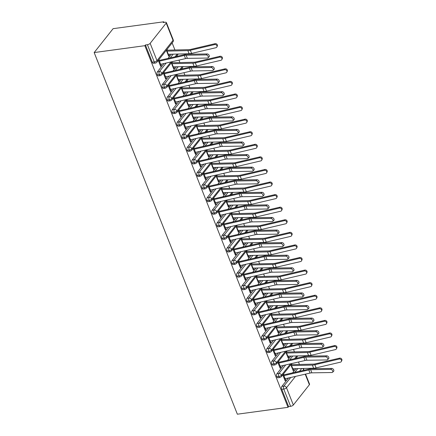 <?xml version="1.0" encoding="UTF-8"?>
<svg xmlns="http://www.w3.org/2000/svg" width="436" height="436" viewBox="0 0 436 436"><rect width="100%" height="100%" fill="white"/><g stroke="black" fill="none" stroke-linecap="round" stroke-linejoin="round"><path stroke-width="0.65" d="M164.018 22.41L163.773 21.8L113.098 28.672L94.171 52.56L237.353 414.2L288.033 407.328L144.85 45.687L94.171 52.56M299.439 364.463L298.469 362.005M296.938 358.141L296.638 357.389M294.464 351.885L293.488 349.427M291.962 345.563L291.662 344.811M289.482 339.306L288.512 336.848M286.981 332.984L286.681 332.227M284.501 326.728L283.531 324.27M281.999 320.406L281.7 319.648M279.52 314.149L278.55 311.691M277.018 307.827L276.718 307.069M274.538 301.565L273.568 299.112M272.037 295.248L271.737 294.491M269.562 288.986L268.587 286.534M267.061 282.67L266.761 281.912M264.581 276.408L263.611 273.955M262.08 270.091L261.78 269.334M259.6 263.829L258.63 261.377M257.098 257.513L256.799 256.755M254.619 251.25L253.648 248.798M252.117 244.934L251.817 244.176M249.637 238.672L248.667 236.219M247.136 232.355L246.836 231.598M244.661 226.093L243.686 223.641M242.16 219.777L241.86 219.019M239.68 213.515L238.705 211.062M237.179 207.198L236.879 206.441M234.699 200.936L233.729 198.484M232.197 194.62L231.898 193.862M229.718 188.357L228.747 185.905M227.216 182.041L226.916 181.283M224.736 175.779L223.766 173.326M222.235 169.462L221.935 168.705M219.755 163.2L218.785 160.748M217.253 156.884L216.959 156.126M214.779 150.622L213.804 148.169M212.278 144.305L211.978 143.548M209.798 138.043L208.828 135.591M207.296 131.727L206.996 130.969M204.816 125.464L203.846 123.012M202.315 119.148L202.015 118.39M199.835 112.886L198.865 110.433M197.334 106.569L197.034 105.812M194.854 100.307L193.884 97.855M192.352 93.991L192.053 93.233M189.878 87.729L188.902 85.276M187.376 81.412L187.077 80.655M184.897 75.15L183.927 72.698M182.395 68.834L182.095 68.076M179.915 62.571L178.945 60.119M177.414 56.255L177.114 55.497M174.934 49.993L172.133 42.919M166.209 23.086L150.153 43.349L156.987 60.615L173.043 40.346L166.209 23.086A2.191 0.828 -21.6 0 0 166.372 22.53A2.191 0.828 -21.6 0 0 165.195 22.252L163.2 22.525L163.773 21.8M152.257 62.228L154.257 61.956A2.191 1.112 82.3 0 0 155.407 63.04L153.412 63.313A2.191 1.112 -97.7 0 1 152.257 62.228L145.422 44.963L144.85 45.687M155.407 63.04A2.191 2.191 0 0 0 156.835 62.234A2.191 1.7 38.4 0 0 156.987 60.615A2.191 0.828 -21.6 0 1 154.257 61.956L147.417 44.69L145.422 44.963M147.417 44.69A2.191 0.828 -21.6 0 0 150.153 43.349M295.461 376.41L286.501 387.724L293.335 404.99L309.391 384.721L305.216 374.181M305.571 374.104L309.555 384.171A2.191 0.828 158.4 0 1 309.391 384.721M293.335 404.99A2.191 0.828 158.4 0 1 290.599 406.33L288.605 406.603L288.033 407.328M160.339 65.591L161.402 65.449L160.655 66.386L158.284 60.397M166.312 50.265L168.683 56.255L169.43 55.312L168.367 55.459M169.43 55.312L169.01 54.255M166.35 50.363L167.413 50.216L167.059 49.323M161.402 65.449L160.922 64.234M206.152 54.909L186.128 55.225A5.406 2.044 158.4 0 0 184.303 55.465L159.391 61.154A4.382 1.657 -21.6 0 1 158.639 61.291L159.887 64.435A4.382 1.657 -21.6 0 0 160.633 64.299L185.545 58.609A5.406 2.044 158.4 0 1 187.371 58.37L207.4 58.053A1.826 1.194 -132.3 0 0 208.005 57.83A1.826 1.194 -132.3 0 0 207.95 56.053A1.826 1.194 -132.3 0 0 206.152 54.909L207.214 53.944L187.186 54.26A7.303 2.758 -21.6 0 0 184.722 54.582L159.81 60.277A2.485 0.937 158.4 0 1 159.385 60.353L159.031 59.459M295.908 368.665L292.589 372.856M288.512 378.001L281.885 386.367L283.88 386.094L290.687 377.5M288.605 406.603L281.77 389.337A2.191 1.112 -97.7 0 1 281.885 386.367M290.485 363.831L281.52 375.145A2.191 0.828 158.4 0 1 278.784 376.486A2.191 1.112 82.3 0 0 279.917 377.511L277.917 377.783A2.191 1.112 -97.7 0 1 276.789 376.759A2.191 1.112 -97.7 0 1 276.904 373.783L278.898 373.516L285.705 364.921M290.926 356.087L287.607 360.272M283.531 365.423L276.904 373.783M282.79 374.867L285.16 380.857L285.907 379.914L285.427 378.704M330.662 369.374L310.634 369.695A5.406 2.044 158.4 0 0 308.808 369.935L283.896 375.625A4.382 1.657 -21.6 0 1 283.144 375.761L284.392 378.906A4.382 1.657 -21.6 0 0 285.139 378.77L310.05 373.08A5.406 2.044 158.4 0 1 311.876 372.84L331.905 372.518A1.826 1.194 -132.3 0 0 332.51 372.3A1.826 1.194 -132.3 0 0 332.455 370.518A1.826 1.194 -132.3 0 0 330.662 369.374L331.725 368.409L311.696 368.725A7.303 2.758 -21.6 0 0 309.228 369.052L284.316 374.742A2.485 0.937 158.4 0 1 283.891 374.818L283.536 373.925M290.817 364.736L293.194 370.72L293.935 369.783L293.515 368.725M290.861 364.828L291.918 364.687L291.564 363.793M285.504 351.252L276.538 362.567A2.191 0.828 158.4 0 1 273.808 363.907A2.191 1.112 82.3 0 0 274.936 364.932L272.936 365.205A2.191 1.112 -97.7 0 1 271.808 364.18A2.191 1.112 -97.7 0 1 271.922 361.204L273.917 360.937L280.724 352.343M285.945 343.508L282.626 347.694M278.55 352.844L271.922 361.204M277.814 362.289L280.185 368.278L280.926 367.335L280.446 366.126M325.681 356.795L305.652 357.117A5.406 2.044 158.4 0 0 303.827 357.357L278.915 363.046A4.382 1.657 -21.6 0 1 278.168 363.183L279.411 366.327A4.382 1.657 -21.6 0 0 280.157 366.191L305.075 360.501A5.406 2.044 158.4 0 1 306.9 360.261L326.924 359.94A1.826 1.194 -132.3 0 0 327.534 359.722A1.826 1.194 -132.3 0 0 327.474 357.94A1.826 1.194 -132.3 0 0 325.681 356.795L326.744 355.831L306.715 356.147A7.303 2.758 -21.6 0 0 304.246 356.474L279.334 362.163A2.485 0.937 158.4 0 1 278.909 362.24L278.555 361.346M285.842 352.157L288.212 358.141L288.959 357.204L288.539 356.147M285.88 352.25L286.937 352.108L286.583 351.214M280.522 338.674L271.557 349.988A2.191 0.828 158.4 0 1 268.827 351.329A2.191 1.112 82.3 0 0 269.955 352.353L267.96 352.626A2.191 1.112 -97.7 0 1 266.827 351.601A2.191 1.112 -97.7 0 1 266.941 348.626L268.941 348.359L275.743 339.764M280.964 330.929L277.645 335.115M273.568 340.265L266.941 348.626M272.832 349.71L275.203 355.7L275.95 354.757L275.47 353.547M320.7 344.217L300.671 344.533A5.406 2.044 158.4 0 0 298.845 344.778L273.933 350.468A4.382 1.657 -21.6 0 1 273.187 350.604L274.429 353.749A4.382 1.657 -21.6 0 0 275.181 353.612L300.093 347.923A5.406 2.044 158.4 0 1 301.919 347.677L321.942 347.361A1.826 1.194 -132.3 0 0 322.553 347.143A1.826 1.194 -132.3 0 0 322.493 345.361A1.826 1.194 -132.3 0 0 320.7 344.217L321.763 343.252L301.734 343.568A7.303 2.758 -21.6 0 0 299.27 343.895L274.353 349.585A2.485 0.937 158.4 0 1 273.933 349.661L273.579 348.767M280.86 339.579L283.231 345.563L283.978 344.625L283.558 343.563M280.898 339.671L281.961 339.53L281.607 338.636M275.541 326.095L266.576 337.41A2.191 0.828 158.4 0 1 263.845 338.75A2.191 1.112 82.3 0 0 264.974 339.775L262.979 340.047A2.191 1.112 -97.7 0 1 261.851 339.023A2.191 1.112 -97.7 0 1 261.96 336.047L263.96 335.78L270.767 327.185M275.983 318.351L272.663 322.536M268.587 327.687L261.96 336.047M267.851 337.132L270.222 343.121L270.969 342.178L270.489 340.968M315.719 331.638L295.69 331.954A5.406 2.044 158.4 0 0 293.869 332.199L268.952 337.889A4.382 1.657 -21.6 0 1 268.205 338.025L269.448 341.17A4.382 1.657 -21.6 0 0 270.2 341.034L295.112 335.344A5.406 2.044 158.4 0 1 296.938 335.099L316.967 334.783A1.826 1.194 -132.3 0 0 317.572 334.565A1.826 1.194 -132.3 0 0 317.517 332.782A1.826 1.194 -132.3 0 0 315.719 331.638L316.781 330.673L296.752 330.989A7.303 2.758 -21.6 0 0 294.289 331.316L269.377 337.006A2.485 0.937 158.4 0 1 268.952 337.083L268.598 336.189M275.879 327L278.25 332.984L278.996 332.047L278.577 330.984M275.917 327.093L276.98 326.951L276.626 326.057M270.56 313.517L261.6 324.831A2.191 0.828 158.4 0 1 258.864 326.172A2.191 1.112 82.3 0 0 259.992 327.196L257.998 327.469A2.191 1.112 -97.7 0 1 256.869 326.444A2.191 1.112 -97.7 0 1 256.978 323.468L258.979 323.201L265.786 314.607M271.007 305.772L267.682 309.958M263.606 315.108L256.978 323.468M262.87 324.553L265.241 330.543L265.987 329.6L265.508 328.39M310.737 319.059L290.714 319.375A5.406 2.044 158.4 0 0 288.888 319.621L263.976 325.31A4.382 1.657 -21.6 0 1 263.224 325.447L264.472 328.591A4.382 1.657 -21.6 0 0 265.219 328.455L290.131 322.765A5.406 2.044 158.4 0 1 291.957 322.52L311.985 322.204A1.826 1.194 -132.3 0 0 312.59 321.986A1.826 1.194 -132.3 0 0 312.536 320.204A1.826 1.194 -132.3 0 0 310.737 319.059L311.8 318.095L291.777 318.411A7.303 2.758 -21.6 0 0 289.308 318.738L264.396 324.428A2.485 0.937 158.4 0 1 263.971 324.504L263.617 323.61M270.898 314.416L273.268 320.406L274.015 319.468L273.595 318.405M270.936 314.514L271.999 314.372L271.644 313.479M265.584 300.938L256.619 312.252A2.191 0.828 158.4 0 1 253.883 313.593A2.191 1.112 82.3 0 0 255.016 314.618L253.016 314.89A2.191 1.112 -97.7 0 1 251.888 313.865A2.191 1.112 -97.7 0 1 252.003 310.89L253.997 310.623L260.804 302.028M266.025 293.194L262.706 297.379M258.63 302.524L252.003 310.89M257.889 311.974L260.259 317.964L261.006 317.021L260.526 315.811M305.761 306.481L285.733 306.797A5.406 2.044 158.4 0 0 283.907 307.042L258.995 312.732A4.382 1.657 -21.6 0 1 258.243 312.868L259.491 316.013A4.382 1.657 -21.6 0 0 260.238 315.877L285.149 310.187A5.406 2.044 158.4 0 1 286.975 309.942L307.004 309.625A1.826 1.194 -132.3 0 0 307.609 309.407A1.826 1.194 -132.3 0 0 307.554 307.625A1.826 1.194 -132.3 0 0 305.761 306.481L306.819 305.516L286.795 305.832A7.303 2.758 -21.6 0 0 284.327 306.159L259.415 311.849A2.485 0.937 158.4 0 1 258.989 311.925L258.635 311.032M265.916 301.837L268.287 307.827L269.034 306.89L268.614 305.827M265.955 301.935L267.017 301.794L266.663 300.9M260.603 288.36L251.637 299.674A2.191 0.828 158.4 0 1 248.907 301.014A2.191 1.112 82.3 0 0 250.035 302.039L248.035 302.312A2.191 1.112 -97.7 0 1 246.907 301.287A2.191 1.112 -97.7 0 1 247.021 298.311L249.016 298.044L255.823 289.45M261.044 280.615L257.725 284.801M253.648 289.945L247.021 298.311M252.913 299.396L255.283 305.385L256.025 304.442L255.545 303.233M300.78 293.902L280.751 294.218A5.406 2.044 158.4 0 0 278.926 294.464L254.014 300.153A4.382 1.657 -21.6 0 1 253.262 300.29L254.51 303.434A4.382 1.657 -21.6 0 0 255.256 303.298L280.174 297.608A5.406 2.044 158.4 0 1 281.994 297.363L302.023 297.047A1.826 1.194 -132.3 0 0 302.628 296.829A1.826 1.194 -132.3 0 0 302.573 295.047A1.826 1.194 -132.3 0 0 300.78 293.902L301.843 292.938L281.814 293.254A7.303 2.758 -21.6 0 0 279.345 293.581L254.433 299.27A2.485 0.937 158.4 0 1 254.008 299.347L253.654 298.453M260.941 289.259L263.311 295.248L264.053 294.311L263.638 293.248M260.979 289.357L262.036 289.215L261.682 288.321M255.621 275.781L246.656 287.095A2.191 0.828 158.4 0 1 243.926 288.436A2.191 1.112 82.3 0 0 245.054 289.46L243.059 289.733A2.191 1.112 -97.7 0 1 241.925 288.708A2.191 1.112 -97.7 0 1 242.04 285.733L244.035 285.466L250.842 276.871M256.063 268.036L252.744 272.222M248.667 277.367L242.04 285.733M247.931 286.817L250.302 292.807L251.049 291.864L250.564 290.654M295.799 281.324L275.77 281.64A5.406 2.044 158.4 0 0 273.944 281.885L249.032 287.575A4.382 1.657 -21.6 0 1 248.286 287.711L249.528 290.856A4.382 1.657 -21.6 0 0 250.28 290.719L275.192 285.03A5.406 2.044 158.4 0 1 277.018 284.784L297.041 284.468A1.826 1.194 -132.3 0 0 297.652 284.25A1.826 1.194 -132.3 0 0 297.592 282.468A1.826 1.194 -132.3 0 0 295.799 281.324L296.862 280.359L276.833 280.675A7.303 2.758 -21.6 0 0 274.364 281.002L249.452 286.692A2.485 0.937 158.4 0 1 249.027 286.768L248.673 285.874M255.959 276.68L258.33 282.67L259.077 281.732L258.657 280.67M255.997 276.778L257.06 276.637L256.706 275.743M250.64 263.202L241.675 274.517A2.191 0.828 158.4 0 1 238.944 275.857A2.191 1.112 82.3 0 0 240.073 276.882L238.078 277.154A2.191 1.112 -97.7 0 1 236.944 276.13A2.191 1.112 -97.7 0 1 237.059 273.154L239.059 272.887L245.866 264.292M251.082 255.458L247.762 259.643M243.686 264.788L237.059 273.154M242.95 274.239L245.321 280.228L246.068 279.285L245.588 278.075M290.817 268.745L270.789 269.061A5.406 2.044 158.4 0 0 268.963 269.306L244.051 274.996A4.382 1.657 -21.6 0 1 243.304 275.132L244.547 278.277A4.382 1.657 -21.6 0 0 245.299 278.141L270.211 272.451A5.406 2.044 158.4 0 1 272.037 272.206L292.065 271.89A1.826 1.194 -132.3 0 0 292.67 271.672A1.826 1.194 -132.3 0 0 292.611 269.889A1.826 1.194 -132.3 0 0 290.817 268.745L291.88 267.78L271.851 268.096A7.303 2.758 -21.6 0 0 269.388 268.423L244.476 274.113A2.485 0.937 158.4 0 1 244.051 274.19L243.697 273.296M250.978 264.102L253.349 270.091L254.095 269.154L253.676 268.091M251.016 264.2L252.079 264.058L251.725 263.164M245.659 250.624L236.694 261.938A2.191 0.828 158.4 0 1 233.963 263.279A2.191 1.112 82.3 0 0 235.091 264.303L233.097 264.576A2.191 1.112 -97.7 0 1 231.968 263.551A2.191 1.112 -97.7 0 1 232.077 260.575L234.078 260.308L240.885 251.714M246.1 242.874L242.781 247.065M238.705 252.21L232.077 260.575M237.969 261.66L240.34 267.65L241.086 266.707L240.607 265.497M285.836 256.166L265.813 256.482A5.406 2.044 158.4 0 0 263.987 256.728L239.075 262.418A4.382 1.657 -21.6 0 1 238.323 262.554L239.566 265.698A4.382 1.657 -21.6 0 0 240.318 265.562L265.23 259.872A5.406 2.044 158.4 0 1 267.055 259.627L287.084 259.311A1.826 1.194 -132.3 0 0 287.689 259.093A1.826 1.194 -132.3 0 0 287.635 257.311A1.826 1.194 -132.3 0 0 285.836 256.166L286.899 255.202L266.87 255.518A7.303 2.758 -21.6 0 0 264.407 255.845L239.495 261.535A2.485 0.937 158.4 0 1 239.07 261.611L238.715 260.717M245.997 251.523L248.367 257.513L249.114 256.575L248.694 255.512M246.035 251.621L247.098 251.479L246.743 250.586M240.683 238.045L231.718 249.359A2.191 0.828 158.4 0 1 228.982 250.7A2.191 1.112 82.3 0 0 230.115 251.725L228.115 251.997A2.191 1.112 -97.7 0 1 226.987 250.973A2.191 1.112 -97.7 0 1 227.102 247.997L229.096 247.73L235.903 239.135M241.124 230.295L237.805 234.486M233.729 239.631L227.102 247.997M232.988 249.081L235.358 255.071L236.105 254.128L235.625 252.918M280.86 243.588L260.832 243.904A5.406 2.044 158.4 0 0 259.006 244.149L234.094 249.839A4.382 1.657 -21.6 0 1 233.342 249.975L234.59 253.12A4.382 1.657 -21.6 0 0 235.336 252.984L260.248 247.294A5.406 2.044 158.4 0 1 262.074 247.049L282.103 246.732A1.826 1.194 -132.3 0 0 282.708 246.514A1.826 1.194 -132.3 0 0 282.653 244.732A1.826 1.194 -132.3 0 0 280.86 243.588L281.918 242.623L261.894 242.939A7.303 2.758 -21.6 0 0 259.425 243.266L234.514 248.956A2.485 0.937 158.4 0 1 234.088 249.032L233.734 248.139M241.015 238.944L243.386 244.934L244.133 243.996L243.713 242.934M241.054 239.042L242.116 238.901L241.762 238.007M235.702 225.466L226.736 236.781A2.191 0.828 158.4 0 1 224 238.121A2.191 1.112 82.3 0 0 225.134 239.146L223.134 239.413A2.191 1.112 -97.7 0 1 222.006 238.394A2.191 1.112 -97.7 0 1 222.12 235.418L224.115 235.151L230.922 226.556M236.143 217.717L232.824 221.908M228.747 227.052L222.12 235.418M228.006 236.503L230.382 242.492L231.124 241.549L230.644 240.334M275.879 231.009L255.85 231.325A5.406 2.044 158.4 0 0 254.025 231.571L229.113 237.26A4.382 1.657 -21.6 0 1 228.36 237.397L229.609 240.541A4.382 1.657 -21.6 0 0 230.355 240.405L255.267 234.715A5.406 2.044 158.4 0 1 257.093 234.47L277.122 234.154A1.826 1.194 -132.3 0 0 277.727 233.936A1.826 1.194 -132.3 0 0 277.672 232.154A1.826 1.194 -132.3 0 0 275.879 231.009L276.942 230.045L256.913 230.361A7.303 2.758 -21.6 0 0 254.444 230.688L229.532 236.377A2.485 0.937 158.4 0 1 229.107 236.454L228.753 235.56M236.04 226.366L238.41 232.355L239.151 231.418L238.737 230.355M236.078 226.464L237.135 226.322L236.781 225.428M230.72 212.888L221.755 224.202A2.191 0.828 158.4 0 1 219.025 225.543A2.191 1.112 82.3 0 0 220.153 226.567L218.153 226.834A2.191 1.112 -97.7 0 1 217.024 225.815A2.191 1.112 -97.7 0 1 217.139 222.84L219.134 222.567L225.941 213.978M231.162 205.138L227.843 209.329M223.766 214.474L217.139 222.84M223.03 223.924L225.401 229.914L226.142 228.971L225.663 227.756M270.898 218.431L250.869 218.747A5.406 2.044 158.4 0 0 249.043 218.992L224.131 224.682A4.382 1.657 -21.6 0 1 223.385 224.818L224.627 227.963A4.382 1.657 -21.6 0 0 225.379 227.826L250.291 222.137A5.406 2.044 158.4 0 1 252.117 221.891L272.14 221.575A1.826 1.194 -132.3 0 0 272.751 221.357A1.826 1.194 -132.3 0 0 272.691 219.575A1.826 1.194 -132.3 0 0 270.898 218.431L271.96 217.466L251.932 217.782A7.303 2.758 -21.6 0 0 249.463 218.109L224.551 223.799A2.485 0.937 158.4 0 1 224.126 223.875L223.772 222.981M231.058 213.787L233.429 219.777L234.176 218.834L233.756 217.777M231.096 213.885L232.159 213.744L231.805 212.85M225.739 200.309L216.774 211.624A2.191 0.828 158.4 0 1 214.043 212.964A2.191 1.112 82.3 0 0 215.171 213.989L213.177 214.256A2.191 1.112 -97.7 0 1 212.043 213.237A2.191 1.112 -97.7 0 1 212.158 210.261L214.158 209.989L220.965 201.399M226.18 192.559L222.861 196.75M218.785 201.895L212.158 210.261M218.049 211.346L220.42 217.335L221.166 216.392L220.687 215.177M265.916 205.852L245.888 206.168A5.406 2.044 158.4 0 0 244.062 206.408L219.15 212.103A4.382 1.657 -21.6 0 1 218.403 212.239L219.646 215.384A4.382 1.657 -21.6 0 0 220.398 215.248L245.31 209.553A5.406 2.044 158.4 0 1 247.136 209.313L267.164 208.997A1.826 1.194 -132.3 0 0 267.769 208.779A1.826 1.194 -132.3 0 0 267.709 206.996A1.826 1.194 -132.3 0 0 265.916 205.852L266.979 204.887L246.95 205.203A7.303 2.758 -21.6 0 0 244.487 205.53L219.575 211.22A2.485 0.937 158.4 0 1 219.15 211.297L218.796 210.403M226.077 201.209L228.448 207.198L229.194 206.255L228.775 205.198M226.115 201.307L227.178 201.165L226.824 200.271M220.758 187.731L211.792 199.045A2.191 0.828 158.4 0 1 209.062 200.386A2.191 1.112 82.3 0 0 210.19 201.41L208.195 201.677A2.191 1.112 -97.7 0 1 207.067 200.658A2.191 1.112 -97.7 0 1 207.176 197.682L209.176 197.41L215.984 188.821M221.199 179.981L217.88 184.172M213.804 189.317L207.176 197.682M213.068 198.767L215.439 204.751L216.185 203.814L215.706 202.598M260.935 193.273L240.912 193.589A5.406 2.044 158.4 0 0 239.086 193.829L214.169 199.519A4.382 1.657 -21.6 0 1 213.422 199.661L214.665 202.805A4.382 1.657 -21.6 0 0 215.417 202.669L240.329 196.974A5.406 2.044 158.4 0 1 242.154 196.734L262.183 196.418A1.826 1.194 -132.3 0 0 262.788 196.195A1.826 1.194 -132.3 0 0 262.734 194.418A1.826 1.194 -132.3 0 0 260.935 193.273L261.998 192.309L241.969 192.625A7.303 2.758 -21.6 0 0 239.506 192.952L214.594 198.642A2.485 0.937 158.4 0 1 214.169 198.718L213.814 197.824M221.096 188.63L223.466 194.62L224.213 193.677L223.793 192.619M221.134 188.728L222.197 188.586L221.842 187.693M215.776 175.152L206.817 186.466A2.191 0.828 158.4 0 1 204.081 187.807A2.191 1.112 82.3 0 0 205.209 188.832L203.214 189.099A2.191 1.112 -97.7 0 1 202.086 188.08A2.191 1.112 -97.7 0 1 202.2 185.104L204.195 184.831L211.002 176.242M216.223 167.402L212.904 171.593M208.828 176.738L202.2 185.104M208.086 186.188L210.457 192.172L211.204 191.235L210.724 190.02M255.954 180.695L235.93 181.011A5.406 2.044 158.4 0 0 234.105 181.251L209.193 186.94A4.382 1.657 -21.6 0 1 208.441 187.082L209.689 190.227A4.382 1.657 -21.6 0 0 210.435 190.085L235.347 184.395A5.406 2.044 158.4 0 1 237.173 184.155L257.202 183.839A1.826 1.194 -132.3 0 0 257.807 183.616A1.826 1.194 -132.3 0 0 257.752 181.839A1.826 1.194 -132.3 0 0 255.954 180.695L257.017 179.73L236.993 180.046A7.303 2.758 -21.6 0 0 234.524 180.373L209.612 186.063A2.485 0.937 158.4 0 1 209.187 186.139L208.833 185.245M216.114 176.051L218.485 182.041L219.232 181.098L218.812 180.041M216.152 176.149L217.215 176.008L216.861 175.114M210.801 162.574L201.835 173.888A2.191 0.828 158.4 0 1 199.099 175.228A2.191 1.112 82.3 0 0 200.233 176.253L198.233 176.52A2.191 1.112 -97.7 0 1 197.105 175.501A2.191 1.112 -97.7 0 1 197.219 172.525L199.214 172.253L206.021 163.664M211.242 154.824L207.923 159.015M203.846 164.159L197.219 172.525M203.105 173.61L205.476 179.594L206.223 178.656L205.743 177.441M250.978 168.116L230.949 168.432A5.406 2.044 158.4 0 0 229.123 168.672L204.212 174.362A4.382 1.657 -21.6 0 1 203.459 174.504L204.707 177.648A4.382 1.657 -21.6 0 0 205.454 177.507L230.366 171.817A5.406 2.044 158.4 0 1 232.192 171.577L252.221 171.261A1.826 1.194 -132.3 0 0 252.826 171.037A1.826 1.194 -132.3 0 0 252.771 169.261A1.826 1.194 -132.3 0 0 250.978 168.116L252.041 167.151L232.012 167.468A7.303 2.758 -21.6 0 0 229.543 167.795L204.631 173.484A2.485 0.937 158.4 0 1 204.206 173.561L203.852 172.667M211.138 163.473L213.509 169.462L214.25 168.519L213.831 167.462M211.177 163.571L212.234 163.429L211.88 162.535M205.819 149.995L196.854 161.309A2.191 0.828 158.4 0 1 194.124 162.65A2.191 1.112 82.3 0 0 195.252 163.674L193.252 163.941A2.191 1.112 -97.7 0 1 192.123 162.922A2.191 1.112 -97.7 0 1 192.238 159.947L194.233 159.674L201.04 151.085M206.261 142.245L202.942 146.436M198.865 151.581L192.238 159.947M198.129 161.031L200.5 167.015L201.241 166.078L200.762 164.863M245.997 155.538L225.968 155.854A5.406 2.044 158.4 0 0 224.142 156.093L199.23 161.783A4.382 1.657 -21.6 0 1 198.484 161.925L199.726 165.07A4.382 1.657 -21.6 0 0 200.478 164.928L225.39 159.238A5.406 2.044 158.4 0 1 227.216 158.998L247.239 158.682A1.826 1.194 -132.3 0 0 247.85 158.459A1.826 1.194 -132.3 0 0 247.79 156.682A1.826 1.194 -132.3 0 0 245.997 155.538L247.059 154.573L227.031 154.889A7.303 2.758 -21.6 0 0 224.562 155.216L199.65 160.906A2.485 0.937 158.4 0 1 199.225 160.982L198.87 160.088M206.157 150.894L208.528 156.884L209.275 155.941L208.855 154.884M206.195 150.992L207.253 150.851L206.898 149.957M200.838 137.416L191.873 148.731A2.191 0.828 158.4 0 1 189.142 150.071A2.191 1.112 82.3 0 0 190.27 151.096L188.276 151.363A2.191 1.112 -97.7 0 1 187.142 150.338A2.191 1.112 -97.7 0 1 187.257 147.368L189.257 147.095L196.058 138.506M201.279 129.666L197.96 133.857M193.884 139.002L187.257 147.368M193.148 148.453L195.519 154.437L196.265 153.499L195.786 152.284M241.015 142.959L220.987 143.275A5.406 2.044 158.4 0 0 219.161 143.515L194.249 149.205A4.382 1.657 -21.6 0 1 193.502 149.346L194.745 152.491A4.382 1.657 -21.6 0 0 195.497 152.349L220.409 146.66A5.406 2.044 158.4 0 1 222.235 146.42L242.258 146.104A1.826 1.194 -132.3 0 0 242.868 145.88A1.826 1.194 -132.3 0 0 242.808 144.103A1.826 1.194 -132.3 0 0 241.015 142.959L242.078 141.994L222.049 142.31A7.303 2.758 -21.6 0 0 219.586 142.637L194.669 148.327A2.485 0.937 158.4 0 1 194.249 148.404L193.895 147.51M201.176 138.316L203.547 144.305L204.293 143.362L203.874 142.305M201.214 138.414L202.277 138.272L201.923 137.378M195.857 124.838L186.891 136.152A2.191 0.828 158.4 0 1 184.161 137.493A2.191 1.112 82.3 0 0 185.289 138.517L183.294 138.784A2.191 1.112 -97.7 0 1 182.166 137.76A2.191 1.112 -97.7 0 1 182.275 134.789L184.275 134.517L191.082 125.928M196.298 117.088L192.979 121.279M188.902 126.424L182.275 134.789M188.167 135.874L190.537 141.858L191.284 140.921L190.805 139.705M236.034 130.38L216.005 130.696A5.406 2.044 158.4 0 0 214.185 130.936L189.268 136.626A4.382 1.657 -21.6 0 1 188.521 136.768L189.764 139.912A4.382 1.657 -21.6 0 0 190.516 139.771L215.428 134.081A5.406 2.044 158.4 0 1 217.253 133.841L237.282 133.525A1.826 1.194 -132.3 0 0 237.887 133.302A1.826 1.194 -132.3 0 0 237.833 131.525A1.826 1.194 -132.3 0 0 236.034 130.38L237.097 129.416L217.068 129.732A7.303 2.758 -21.6 0 0 214.605 130.059L189.693 135.749A2.485 0.937 158.4 0 1 189.268 135.825L188.913 134.931M196.195 125.737L198.565 131.727L199.312 130.784L198.892 129.726M196.233 125.835L197.295 125.693L196.941 124.794M190.875 112.259L181.916 123.573A2.191 0.828 158.4 0 1 179.18 124.914A2.191 1.112 82.3 0 0 180.308 125.939L178.313 126.206A2.191 1.112 -97.7 0 1 177.185 125.181A2.191 1.112 -97.7 0 1 177.294 122.211L179.294 121.938L186.101 113.349M191.322 104.509L187.998 108.7M183.927 113.845L177.294 122.211M183.185 123.295L185.556 129.279L186.303 128.342L185.823 127.127M231.053 117.802L211.029 118.118A5.406 2.044 158.4 0 0 209.204 118.358L184.292 124.047A4.382 1.657 -21.6 0 1 183.54 124.189L184.788 127.334A4.382 1.657 -21.6 0 0 185.534 127.192L210.446 121.502A5.406 2.044 158.4 0 1 212.272 121.263L232.301 120.946A1.826 1.194 -132.3 0 0 232.906 120.723A1.826 1.194 -132.3 0 0 232.851 118.946A1.826 1.194 -132.3 0 0 231.053 117.802L232.115 116.837L212.092 117.153A7.303 2.758 -21.6 0 0 209.623 117.48L184.711 123.17A2.485 0.937 158.4 0 1 184.286 123.246L183.932 122.353M191.213 113.158L193.584 119.148L194.331 118.205L193.911 117.148M191.251 113.256L192.314 113.115L191.96 112.216M185.9 99.681L176.934 110.995A2.191 0.828 158.4 0 1 174.198 112.335A2.191 1.112 82.3 0 0 175.332 113.36L173.332 113.627A2.191 1.112 -97.7 0 1 172.204 112.602A2.191 1.112 -97.7 0 1 172.318 109.632L174.313 109.36L181.12 100.771M186.341 91.931L183.022 96.122M178.945 101.266L172.318 109.632M178.204 110.711L180.575 116.701L181.322 115.763L180.842 114.548M226.077 105.223L206.048 105.539A5.406 2.044 158.4 0 0 204.222 105.779L179.31 111.469A4.382 1.657 -21.6 0 1 178.558 111.611L179.806 114.755A4.382 1.657 -21.6 0 0 180.553 114.614L205.465 108.924A5.406 2.044 158.4 0 1 207.291 108.684L227.32 108.368A1.826 1.194 -132.3 0 0 227.924 108.144A1.826 1.194 -132.3 0 0 227.87 106.368A1.826 1.194 -132.3 0 0 226.077 105.223L227.134 104.259L207.111 104.575A7.303 2.758 -21.6 0 0 204.642 104.902L179.73 110.591A2.485 0.937 158.4 0 1 179.305 110.668L178.951 109.774M186.232 100.58L188.608 106.569L189.349 105.626L188.93 104.569M186.276 100.678L187.333 100.536L186.979 99.637M180.918 87.102L171.953 98.416A2.191 0.828 158.4 0 1 169.223 99.757A2.191 1.112 82.3 0 0 170.351 100.781L168.351 101.048A2.191 1.112 -97.7 0 1 167.222 100.024A2.191 1.112 -97.7 0 1 167.337 97.054L169.332 96.781L176.139 88.192M181.36 79.352L178.041 83.543M173.964 88.688L167.337 97.054M173.228 98.133L175.599 104.122L176.34 103.185L175.861 101.97M221.096 92.645L201.067 92.961A5.406 2.044 158.4 0 0 199.241 93.2L174.329 98.89A4.382 1.657 -21.6 0 1 173.583 99.032L174.825 102.177A4.382 1.657 -21.6 0 0 175.572 102.035L200.489 96.345A5.406 2.044 158.4 0 1 202.309 96.105L222.338 95.789A1.826 1.194 -132.3 0 0 222.949 95.566A1.826 1.194 -132.3 0 0 222.889 93.789A1.826 1.194 -132.3 0 0 221.096 92.645L222.158 91.68L202.13 91.996A7.303 2.758 -21.6 0 0 199.661 92.323L174.749 98.013A2.485 0.937 158.4 0 1 174.324 98.089L173.969 97.195M181.256 88.001L183.627 93.991L184.368 93.048L183.954 91.991M181.294 88.099L182.352 87.958L181.997 87.058M175.937 74.523L166.972 85.838A2.191 0.828 158.4 0 1 164.241 87.178A2.191 1.112 82.3 0 0 165.369 88.203L163.375 88.47A2.191 1.112 -97.7 0 1 162.241 87.445A2.191 1.112 -97.7 0 1 162.356 84.475L164.356 84.203L171.157 75.613M176.378 66.773L173.059 70.964M168.983 76.109L162.356 84.475M168.247 85.554L170.618 91.544L171.364 90.606L170.885 89.391M216.114 80.066L196.086 80.382A5.406 2.044 158.4 0 0 194.26 80.622L169.348 86.312A4.382 1.657 -21.6 0 1 168.601 86.453L169.844 89.598A4.382 1.657 -21.6 0 0 170.596 89.456L195.508 83.766A5.406 2.044 158.4 0 1 197.334 83.527L217.357 83.211A1.826 1.194 -132.3 0 0 217.967 82.987A1.826 1.194 -132.3 0 0 217.907 81.21A1.826 1.194 -132.3 0 0 216.114 80.066L217.177 79.101L197.148 79.417A7.303 2.758 -21.6 0 0 194.685 79.744L169.768 85.434A2.485 0.937 158.4 0 1 169.342 85.511L168.994 84.617M176.275 75.423L178.646 81.412L179.392 80.469L178.973 79.412M176.313 75.521L177.376 75.374L177.021 74.48M170.956 61.945L161.99 73.259A2.191 0.828 158.4 0 1 159.26 74.6A2.191 1.112 82.3 0 0 160.388 75.619L158.393 75.891A2.191 1.112 -97.7 0 1 157.26 74.867A2.191 1.112 -97.7 0 1 157.374 71.896L159.374 71.624L166.181 63.035M171.397 54.195L168.078 58.386M164.001 63.531L157.374 71.896M163.266 72.976L165.636 78.965L166.383 78.028L165.903 76.812M211.133 67.487L191.104 67.803A5.406 2.044 158.4 0 0 189.284 68.043L164.367 73.733A4.382 1.657 -21.6 0 1 163.62 73.875L164.863 77.019A4.382 1.657 -21.6 0 0 165.615 76.878L190.527 71.188A5.406 2.044 158.4 0 1 192.352 70.948L212.381 70.632A1.826 1.194 -132.3 0 0 212.986 70.409A1.826 1.194 -132.3 0 0 212.931 68.632A1.826 1.194 -132.3 0 0 211.133 67.487L212.196 66.523L192.167 66.839A7.303 2.758 -21.6 0 0 189.704 67.166L164.792 72.856A2.485 0.937 158.4 0 1 164.367 72.932L164.012 72.038M171.294 62.844L173.664 68.834L174.411 67.891L173.991 66.833M171.332 62.942L172.394 62.795L172.04 61.901M160.388 75.619L161.816 74.812A2.191 1.7 38.4 0 0 161.99 73.259A2.191 1.7 38.4 0 0 159.374 71.624A2.191 1.112 82.3 0 0 159.26 74.6L157.26 74.867M177.207 54.053L175.032 56.8M166.383 78.028L165.32 78.169M174.411 67.891L173.348 68.038M171.364 90.606L170.302 90.748M179.392 80.469L178.329 80.616M176.34 103.185L175.283 103.327M184.368 93.048L183.311 93.195M181.322 115.763L180.264 115.905M189.349 105.626L188.292 105.774M186.303 128.342L185.24 128.484M194.331 118.205L193.268 118.352M191.284 140.921L190.221 141.062M199.312 130.784L198.249 130.931M196.265 153.499L195.203 153.641M204.293 143.362L203.231 143.509M201.241 166.078L200.184 166.22M209.275 155.941L208.212 156.088M206.223 178.656L205.165 178.798M214.25 168.519L213.193 168.667M211.204 191.235L210.141 191.377M219.232 181.098L218.169 181.245M216.185 203.814L215.122 203.955M224.213 193.677L223.15 193.824M221.166 216.392L220.104 216.534M229.194 206.255L228.132 206.402M226.142 228.971L225.085 229.113M234.176 218.834L233.113 218.981M231.124 241.549L230.066 241.691M239.151 231.418L238.094 231.56M236.105 254.128L235.042 254.27M244.133 243.996L243.075 244.138M241.086 266.707L240.023 266.848M249.114 256.575L248.051 256.717M246.068 279.285L245.005 279.427M254.095 269.154L253.033 269.295M251.049 291.864L249.986 292.006M259.077 281.732L258.014 281.874M256.025 304.442L254.967 304.584M264.053 294.311L262.995 294.453M261.006 317.021L259.943 317.163M269.034 306.89L267.976 307.031M265.987 329.6L264.925 329.741M274.015 319.468L272.952 319.61M270.969 342.178L269.906 342.32M278.996 332.047L277.934 332.188M275.95 354.757L274.887 354.904M283.978 344.625L282.915 344.767M280.926 367.335L279.868 367.483M288.959 357.204L287.896 357.346M285.907 379.914L284.85 380.061M293.935 369.783L292.878 369.924M165.369 88.203L166.792 87.391A2.191 1.7 38.4 0 0 166.972 85.838A2.191 1.7 38.4 0 0 164.356 84.203A2.191 1.112 82.3 0 0 164.241 87.178L162.241 87.445M182.188 66.632L180.014 69.379M170.351 100.781L171.773 99.969A2.191 1.7 38.4 0 0 171.953 98.416A2.191 1.7 38.4 0 0 169.332 96.781A2.191 1.112 82.3 0 0 169.223 99.757L167.222 100.024M187.169 79.21L184.995 81.957M175.332 113.36L176.754 112.548A2.191 1.7 38.4 0 0 176.934 110.995A2.191 1.7 38.4 0 0 174.313 109.36A2.191 1.112 82.3 0 0 174.198 112.335L172.204 112.602M192.151 91.789L189.976 94.536M180.308 125.939L181.736 125.127A2.191 1.7 38.4 0 0 181.916 123.573A2.191 1.7 38.4 0 0 179.294 121.938A2.191 1.112 82.3 0 0 179.18 124.914L177.185 125.181M197.127 104.368L194.952 107.114M185.289 138.517L186.717 137.705A2.191 1.7 38.4 0 0 186.891 136.152A2.191 1.7 38.4 0 0 184.275 134.517A2.191 1.112 82.3 0 0 184.161 137.493L182.166 137.76M202.108 116.946L199.933 119.693M190.27 151.096L191.693 150.284A2.191 1.7 38.4 0 0 191.873 148.731A2.191 1.7 38.4 0 0 189.257 147.095A2.191 1.112 82.3 0 0 189.142 150.071L187.142 150.338M207.089 129.525L204.915 132.272M195.252 163.674L196.674 162.862A2.191 1.7 38.4 0 0 196.854 161.309A2.191 1.7 38.4 0 0 194.233 159.674A2.191 1.112 82.3 0 0 194.124 162.65L192.123 162.922M212.07 142.103L209.896 144.85M200.233 176.253L201.655 175.441A2.191 1.7 38.4 0 0 201.835 173.888A2.191 1.7 38.4 0 0 199.214 172.253A2.191 1.112 82.3 0 0 199.099 175.228L197.105 175.501M217.052 154.682L214.877 157.429M205.209 188.832L206.637 188.02A2.191 1.7 38.4 0 0 206.817 186.466A2.191 1.7 38.4 0 0 204.195 184.831A2.191 1.112 82.3 0 0 204.081 187.807L202.086 188.08M222.028 167.261L219.853 170.007M210.19 201.41L211.618 200.598A2.191 1.7 38.4 0 0 211.792 199.045A2.191 1.7 38.4 0 0 209.176 197.41A2.191 1.112 82.3 0 0 209.062 200.386L207.067 200.658M227.009 179.839L224.834 182.586M215.171 213.989L216.599 213.177A2.191 1.7 38.4 0 0 216.774 211.624A2.191 1.7 38.4 0 0 214.158 209.989A2.191 1.112 82.3 0 0 214.043 212.964L212.043 213.237M231.99 192.418L229.816 195.165M220.153 226.567L221.575 225.755A2.191 1.7 38.4 0 0 221.755 224.202A2.191 1.7 38.4 0 0 219.134 222.567A2.191 1.112 82.3 0 0 219.025 225.543L217.024 225.815M236.971 204.996L234.797 207.743M225.134 239.146L226.556 238.334A2.191 1.7 38.4 0 0 226.736 236.781A2.191 1.7 38.4 0 0 224.115 235.151A2.191 1.112 82.3 0 0 224 238.121L222.006 238.394M241.953 217.575L239.778 220.322M230.115 251.725L231.538 250.913A2.191 1.7 38.4 0 0 231.718 249.359A2.191 1.7 38.4 0 0 229.096 247.73A2.191 1.112 82.3 0 0 228.982 250.7L226.987 250.973M246.934 230.154L244.754 232.9M235.091 264.303L236.519 263.491A2.191 1.7 38.4 0 0 236.694 261.938A2.191 1.7 38.4 0 0 234.078 260.308A2.191 1.112 82.3 0 0 233.963 263.279L231.968 263.551M251.91 242.732L249.735 245.479M240.073 276.882L241.5 276.07A2.191 1.7 38.4 0 0 241.675 274.517A2.191 1.7 38.4 0 0 239.059 272.887A2.191 1.112 82.3 0 0 238.944 275.857L236.944 276.13M256.891 255.311L254.717 258.058M245.054 289.46L246.476 288.648A2.191 1.7 38.4 0 0 246.656 287.095A2.191 1.7 38.4 0 0 244.035 285.466A2.191 1.112 82.3 0 0 243.926 288.436L241.925 288.708M261.873 267.889L259.698 270.636M250.035 302.039L251.458 301.227A2.191 1.7 38.4 0 0 251.637 299.674A2.191 1.7 38.4 0 0 249.016 298.044A2.191 1.112 82.3 0 0 248.907 301.014L246.907 301.287M266.854 280.468L264.679 283.215M255.016 314.618L256.439 313.806A2.191 1.7 38.4 0 0 256.619 312.252A2.191 1.7 38.4 0 0 253.997 310.623A2.191 1.112 82.3 0 0 253.883 313.593L251.888 313.865M271.835 293.047L269.661 295.793M259.992 327.196L261.42 326.384A2.191 1.7 38.4 0 0 261.6 324.831A2.191 1.7 38.4 0 0 258.979 323.201A2.191 1.112 82.3 0 0 258.864 326.172L256.869 326.444M276.811 305.625L274.636 308.372M264.974 339.775L266.401 338.963A2.191 1.7 38.4 0 0 266.576 337.41A2.191 1.7 38.4 0 0 263.96 335.78A2.191 1.112 82.3 0 0 263.845 338.75L261.851 339.023M281.792 318.204L279.618 320.951M269.955 352.353L271.377 351.541A2.191 1.7 38.4 0 0 271.557 349.988A2.191 1.7 38.4 0 0 268.941 348.359A2.191 1.112 82.3 0 0 268.827 351.329L266.827 351.601M286.774 330.782L284.599 333.529M274.936 364.932L276.359 364.12A2.191 1.7 38.4 0 0 276.538 362.567A2.191 1.7 38.4 0 0 273.917 360.937A2.191 1.112 82.3 0 0 273.808 363.907L271.808 364.18M291.755 343.361L289.58 346.108M279.917 377.511L281.34 376.699A2.191 1.7 38.4 0 0 281.52 375.145A2.191 1.7 38.4 0 0 278.898 373.516A2.191 1.112 82.3 0 0 278.784 376.486L276.789 376.759M296.736 355.94L294.562 358.686M207.214 53.944A1.826 1.194 47.7 0 1 209.013 55.089A1.826 1.194 47.7 0 1 209.067 56.865L208.005 57.83M159.385 60.353L158.323 60.495M167.413 50.216A4.382 1.657 158.4 0 1 168.1 50.162L188.908 49.65A5.406 2.044 -21.6 0 0 190.745 49.393L215.035 43.698A1.826 1.575 24.4 0 1 217.319 46.025L216.926 46.897A1.826 1.575 -155.6 0 0 214.637 44.576L190.347 50.271A7.303 2.758 158.4 0 1 187.867 50.614L167.053 51.126A2.485 0.937 -21.6 0 0 166.666 51.159L167.915 54.304A2.485 0.937 -21.6 0 1 168.301 54.271L167.053 51.126M168.301 54.271L189.115 53.759A7.303 2.758 158.4 0 0 191.595 53.415L215.885 47.72A1.826 1.575 -155.6 0 0 216.926 46.897M212.196 66.523A1.826 1.194 47.7 0 1 213.989 67.667A1.826 1.194 47.7 0 1 214.049 69.444L212.986 70.409M164.367 72.932L163.304 73.074M217.177 79.101A1.826 1.194 47.7 0 1 218.97 80.246A1.826 1.194 47.7 0 1 219.03 82.023L217.967 82.987M169.342 85.511L168.285 85.652M222.158 91.68A1.826 1.194 47.7 0 1 223.951 92.824A1.826 1.194 47.7 0 1 224.006 94.601L222.949 95.566M174.324 98.089L173.266 98.231M227.134 104.259A1.826 1.194 47.7 0 1 228.933 105.403A1.826 1.194 47.7 0 1 228.987 107.18L227.924 108.144M179.305 110.668L178.242 110.809M172.394 62.795A4.382 1.657 158.4 0 1 173.081 62.74L193.889 62.228A5.406 2.044 -21.6 0 0 195.726 61.972L220.017 56.277A1.826 1.575 24.4 0 1 222.3 58.604L221.902 59.481A1.826 1.575 -155.6 0 0 219.619 57.154L195.328 62.849A7.303 2.758 158.4 0 1 192.848 63.193L172.035 63.705A2.485 0.937 -21.6 0 0 171.648 63.738L172.89 66.882A2.485 0.937 -21.6 0 1 173.283 66.85L172.035 63.705M173.283 66.85L194.091 66.337A7.303 2.758 158.4 0 0 196.576 65.994L220.861 60.299A1.826 1.575 -155.6 0 0 221.902 59.481M177.376 75.374A4.382 1.657 158.4 0 1 178.057 75.319L198.87 74.807A5.406 2.044 -21.6 0 0 200.707 74.551L224.998 68.855A1.826 1.575 24.4 0 1 227.281 71.182L226.884 72.06A1.826 1.575 -155.6 0 0 224.6 69.733L200.309 75.428A7.303 2.758 158.4 0 1 197.83 75.771L177.016 76.284A2.485 0.937 -21.6 0 0 176.629 76.316L177.872 79.461A2.485 0.937 -21.6 0 1 178.264 79.428L177.016 76.284M178.264 79.428L199.072 78.916A7.303 2.758 158.4 0 0 201.557 78.573L225.843 72.877A1.826 1.575 -155.6 0 0 226.884 72.06M182.352 87.958A4.382 1.657 158.4 0 1 183.038 87.898L203.852 87.385A5.406 2.044 -21.6 0 0 205.688 87.129L229.974 81.434A1.826 1.575 24.4 0 1 232.263 83.761L231.865 84.639A1.826 1.575 -155.6 0 0 229.581 82.311L205.291 88.007A7.303 2.758 158.4 0 1 202.811 88.35L181.997 88.862A2.485 0.937 -21.6 0 0 181.61 88.895L182.853 92.04A2.485 0.937 -21.6 0 1 183.24 92.007L181.997 88.862M183.24 92.007L204.053 91.495A7.303 2.758 158.4 0 0 206.533 91.151L230.824 85.456A1.826 1.575 -155.6 0 0 231.865 84.639M187.333 100.536A4.382 1.657 158.4 0 1 188.02 100.476L208.833 99.964A5.406 2.044 -21.6 0 0 210.67 99.708L234.955 94.013A1.826 1.575 24.4 0 1 237.244 96.34L236.846 97.217A1.826 1.575 -155.6 0 0 234.557 94.89L210.272 100.585A7.303 2.758 158.4 0 1 207.787 100.929L186.979 101.441A2.485 0.937 -21.6 0 0 186.586 101.474L187.834 104.618A2.485 0.937 -21.6 0 1 188.221 104.586L186.979 101.441M188.221 104.586L209.035 104.073A7.303 2.758 158.4 0 0 211.515 103.73L235.805 98.035A1.826 1.575 -155.6 0 0 236.846 97.217M232.115 116.837A1.826 1.194 47.7 0 1 233.914 117.982A1.826 1.194 47.7 0 1 233.969 119.758L232.906 120.723M184.286 123.246L183.224 123.388M192.314 113.115A4.382 1.657 158.4 0 1 193.001 113.055L213.809 112.543A5.406 2.044 -21.6 0 0 215.646 112.286L239.936 106.591A1.826 1.575 24.4 0 1 242.225 108.918L241.827 109.796A1.826 1.575 -155.6 0 0 239.538 107.469L215.253 113.164A7.303 2.758 158.4 0 1 212.768 113.507L191.96 114.019A2.485 0.937 -21.6 0 0 191.568 114.052L192.816 117.197A2.485 0.937 -21.6 0 1 193.203 117.164L191.96 114.019M193.203 117.164L214.016 116.652A7.303 2.758 158.4 0 0 216.496 116.308L240.786 110.613A1.826 1.575 -155.6 0 0 241.827 109.796M237.097 129.416A1.826 1.194 47.7 0 1 238.89 130.56A1.826 1.194 47.7 0 1 238.95 132.337L237.887 133.302M189.268 135.825L188.205 135.967M242.078 141.994A1.826 1.194 47.7 0 1 243.871 143.139A1.826 1.194 47.7 0 1 243.931 144.916L242.868 145.88M194.249 148.404L193.186 148.545M247.059 154.573A1.826 1.194 47.7 0 1 248.852 155.717A1.826 1.194 47.7 0 1 248.907 157.494L247.85 158.459M199.225 160.982L198.167 161.124M252.041 167.151A1.826 1.194 47.7 0 1 253.834 168.296A1.826 1.194 47.7 0 1 253.888 170.073L252.826 171.037M204.206 173.561L203.143 173.702M197.295 125.693A4.382 1.657 158.4 0 1 197.982 125.633L218.79 125.121A5.406 2.044 -21.6 0 0 220.627 124.865L244.918 119.17A1.826 1.575 24.4 0 1 247.201 121.497L246.803 122.374A1.826 1.575 -155.6 0 0 244.52 120.047L220.229 125.742A7.303 2.758 158.4 0 1 217.749 126.086L196.936 126.598A2.485 0.937 -21.6 0 0 196.549 126.631L197.791 129.775A2.485 0.937 -21.6 0 1 198.184 129.743L196.936 126.598M198.184 129.743L218.992 129.23A7.303 2.758 158.4 0 0 221.477 128.887L245.762 123.192A1.826 1.575 -155.6 0 0 246.803 122.374M202.277 138.272A4.382 1.657 158.4 0 1 202.958 138.212L223.772 137.7A5.406 2.044 -21.6 0 0 225.608 137.444L249.899 131.748A1.826 1.575 24.4 0 1 252.182 134.075L251.785 134.953A1.826 1.575 -155.6 0 0 249.501 132.626L225.21 138.321A7.303 2.758 158.4 0 1 222.731 138.664L201.917 139.177A2.485 0.937 -21.6 0 0 201.53 139.209L202.773 142.354A2.485 0.937 -21.6 0 1 203.165 142.321L201.917 139.177M203.165 142.321L223.973 141.809A7.303 2.758 158.4 0 0 226.458 141.466L250.744 135.77A1.826 1.575 -155.6 0 0 251.785 134.953M207.253 150.851A4.382 1.657 158.4 0 1 207.939 150.791L228.753 150.278A5.406 2.044 -21.6 0 0 230.59 150.022L254.88 144.327A1.826 1.575 24.4 0 1 257.164 146.654L256.766 147.531A1.826 1.575 -155.6 0 0 254.482 145.204L230.192 150.9A7.303 2.758 158.4 0 1 227.712 151.243L206.898 151.755A2.485 0.937 -21.6 0 0 206.511 151.788L207.754 154.933A2.485 0.937 -21.6 0 1 208.141 154.9L206.898 151.755M208.141 154.9L228.955 154.388A7.303 2.758 158.4 0 0 231.434 154.044L255.725 148.349A1.826 1.575 -155.6 0 0 256.766 147.531M212.234 163.429A4.382 1.657 158.4 0 1 212.921 163.369L233.734 162.857A5.406 2.044 -21.6 0 0 235.571 162.601L259.856 156.905A1.826 1.575 24.4 0 1 262.145 159.233L261.747 160.11A1.826 1.575 -155.6 0 0 259.458 157.783L235.173 163.478A7.303 2.758 158.4 0 1 232.688 163.822L211.88 164.334A2.485 0.937 -21.6 0 0 211.487 164.367L212.735 167.511A2.485 0.937 -21.6 0 1 213.122 167.479L211.88 164.334M213.122 167.479L233.936 166.966A7.303 2.758 158.4 0 0 236.416 166.623L260.706 160.928A1.826 1.575 -155.6 0 0 261.747 160.11M257.017 179.73A1.826 1.194 47.7 0 1 258.815 180.875A1.826 1.194 47.7 0 1 258.87 182.651L257.807 183.616M209.187 186.139L208.125 186.281M261.998 192.309A1.826 1.194 47.7 0 1 263.791 193.453A1.826 1.194 47.7 0 1 263.851 195.23L262.788 196.195M214.169 198.718L213.106 198.86M266.979 204.887A1.826 1.194 47.7 0 1 268.772 206.032A1.826 1.194 47.7 0 1 268.832 207.809L267.769 208.779M219.15 211.297L218.087 211.444M271.96 217.466A1.826 1.194 47.7 0 1 273.754 218.61A1.826 1.194 47.7 0 1 273.813 220.387L272.751 221.357M224.126 223.875L223.069 224.022M276.942 230.045A1.826 1.194 47.7 0 1 278.735 231.189A1.826 1.194 47.7 0 1 278.789 232.966L277.727 233.936M229.107 236.454L228.05 236.601M217.215 176.008A4.382 1.657 158.4 0 1 217.902 175.948L238.71 175.435A5.406 2.044 -21.6 0 0 240.547 175.179L264.837 169.484A1.826 1.575 24.4 0 1 267.126 171.811L266.728 172.689A1.826 1.575 -155.6 0 0 264.439 170.362L240.154 176.057A7.303 2.758 158.4 0 1 237.669 176.4L216.861 176.912A2.485 0.937 -21.6 0 0 216.469 176.945L217.717 180.09A2.485 0.937 -21.6 0 1 218.104 180.057L216.861 176.912M218.104 180.057L238.917 179.545A7.303 2.758 158.4 0 0 241.397 179.201L265.688 173.506A1.826 1.575 -155.6 0 0 266.728 172.689M222.197 188.586A4.382 1.657 158.4 0 1 222.883 188.526L243.691 188.014A5.406 2.044 -21.6 0 0 245.528 187.758L269.819 182.063A1.826 1.575 24.4 0 1 272.102 184.39L271.704 185.267A1.826 1.575 -155.6 0 0 269.421 182.94L245.13 188.635A7.303 2.758 158.4 0 1 242.65 188.979L221.837 189.491A2.485 0.937 -21.6 0 0 221.45 189.524L222.698 192.668A2.485 0.937 -21.6 0 1 223.085 192.636L221.837 189.491M223.085 192.636L243.893 192.123A7.303 2.758 158.4 0 0 246.378 191.78L270.669 186.085A1.826 1.575 -155.6 0 0 271.704 185.267M227.178 201.165A4.382 1.657 158.4 0 1 227.859 201.105L248.673 200.593A5.406 2.044 -21.6 0 0 250.509 200.337L274.8 194.641A1.826 1.575 24.4 0 1 277.083 196.968L276.686 197.846A1.826 1.575 -155.6 0 0 274.402 195.519L250.111 201.214A7.303 2.758 158.4 0 1 247.632 201.557L226.818 202.07A2.485 0.937 -21.6 0 0 226.431 202.102L227.674 205.247A2.485 0.937 -21.6 0 1 228.066 205.214L226.818 202.07M228.066 205.214L248.874 204.702A7.303 2.758 158.4 0 0 251.359 204.359L275.645 198.663A1.826 1.575 -155.6 0 0 276.686 197.846M232.159 213.744A4.382 1.657 158.4 0 1 232.84 213.684L253.654 213.171A5.406 2.044 -21.6 0 0 255.491 212.915L279.781 207.22A1.826 1.575 24.4 0 1 282.065 209.547L281.667 210.425A1.826 1.575 -155.6 0 0 279.383 208.097L255.093 213.793A7.303 2.758 158.4 0 1 252.613 214.136L231.799 214.648A2.485 0.937 -21.6 0 0 231.412 214.681L232.655 217.826A2.485 0.937 -21.6 0 1 233.042 217.793L231.799 214.648M233.042 217.793L253.856 217.281A7.303 2.758 158.4 0 0 256.335 216.937L280.626 211.242A1.826 1.575 -155.6 0 0 281.667 210.425M237.135 226.322A4.382 1.657 158.4 0 1 237.822 226.262L258.635 225.75A5.406 2.044 -21.6 0 0 260.472 225.494L284.757 219.799A1.826 1.575 24.4 0 1 287.046 222.126L286.648 223.003A1.826 1.575 -155.6 0 0 284.359 220.676L260.074 226.371A7.303 2.758 158.4 0 1 257.589 226.715L236.781 227.227A2.485 0.937 -21.6 0 0 236.394 227.26L237.636 230.404A2.485 0.937 -21.6 0 1 238.023 230.371L236.781 227.227M238.023 230.371L258.837 229.859A7.303 2.758 158.4 0 0 261.317 229.516L285.607 223.821A1.826 1.575 -155.6 0 0 286.648 223.003M281.918 242.623A1.826 1.194 47.7 0 1 283.716 243.768A1.826 1.194 47.7 0 1 283.771 245.544L282.708 246.514M234.088 249.032L233.026 249.179M242.116 238.901A4.382 1.657 158.4 0 1 242.803 238.841L263.617 238.329A5.406 2.044 -21.6 0 0 265.453 238.072L289.738 232.377A1.826 1.575 24.4 0 1 292.027 234.704L291.63 235.582A1.826 1.575 -155.6 0 0 289.341 233.255L265.055 238.95A7.303 2.758 158.4 0 1 262.57 239.293L241.762 239.811A2.485 0.937 -21.6 0 0 241.37 239.838L242.618 242.983A2.485 0.937 -21.6 0 1 243.005 242.956L241.762 239.811M243.005 242.956L263.818 242.438A7.303 2.758 158.4 0 0 266.298 242.094L290.589 236.399A1.826 1.575 -155.6 0 0 291.63 235.582M286.899 255.202A1.826 1.194 47.7 0 1 288.697 256.346A1.826 1.194 47.7 0 1 288.752 258.123L287.689 259.093M239.07 261.611L238.007 261.758M247.098 251.479A4.382 1.657 158.4 0 1 247.784 251.419L268.592 250.907A5.406 2.044 -21.6 0 0 270.429 250.651L294.72 244.956A1.826 1.575 24.4 0 1 297.003 247.283L296.611 248.16A1.826 1.575 -155.6 0 0 294.322 245.833L270.031 251.528A7.303 2.758 158.4 0 1 267.551 251.872L246.738 252.39A2.485 0.937 -21.6 0 0 246.351 252.417L247.599 255.561A2.485 0.937 -21.6 0 1 247.986 255.534L246.738 252.39M247.986 255.534L268.794 255.016A7.303 2.758 158.4 0 0 271.279 254.673L295.57 248.978A1.826 1.575 -155.6 0 0 296.611 248.16M291.88 267.78A1.826 1.194 47.7 0 1 293.673 268.925A1.826 1.194 47.7 0 1 293.733 270.702L292.67 271.672M244.051 274.19L242.988 274.337M252.079 264.058A4.382 1.657 158.4 0 1 252.766 263.998L273.574 263.486A5.406 2.044 -21.6 0 0 275.41 263.23L299.701 257.534A1.826 1.575 24.4 0 1 301.985 259.861L301.587 260.739A1.826 1.575 -155.6 0 0 299.303 258.412L275.012 264.107A7.303 2.758 158.4 0 1 272.533 264.45L251.719 264.968A2.485 0.937 -21.6 0 0 251.332 264.995L252.575 268.14A2.485 0.937 -21.6 0 1 252.967 268.113L251.719 264.968M252.967 268.113L273.775 267.595A7.303 2.758 158.4 0 0 276.261 267.252L300.546 261.556A1.826 1.575 -155.6 0 0 301.587 260.739M296.862 280.359A1.826 1.194 47.7 0 1 298.655 281.503A1.826 1.194 47.7 0 1 298.715 283.28L297.652 284.25M249.027 286.768L247.97 286.915M257.06 276.637A4.382 1.657 158.4 0 1 257.741 276.577L278.555 276.064A5.406 2.044 -21.6 0 0 280.392 275.808L304.682 270.113A1.826 1.575 24.4 0 1 306.966 272.44L306.568 273.317A1.826 1.575 -155.6 0 0 304.284 270.99L279.994 276.686A7.303 2.758 158.4 0 1 277.514 277.029L256.7 277.547A2.485 0.937 -21.6 0 0 256.314 277.579L257.556 280.724A2.485 0.937 -21.6 0 1 257.949 280.691L256.7 277.547M257.949 280.691L278.757 280.174A7.303 2.758 158.4 0 0 281.242 279.83L305.527 274.135A1.826 1.575 -155.6 0 0 306.568 273.317M301.843 292.938A1.826 1.194 47.7 0 1 303.636 294.082A1.826 1.194 47.7 0 1 303.69 295.859L302.628 296.829M254.008 299.347L252.951 299.494M262.036 289.215A4.382 1.657 158.4 0 1 262.723 289.155L283.536 288.643A5.406 2.044 -21.6 0 0 285.373 288.387L309.658 282.692A1.826 1.575 24.4 0 1 311.947 285.019L311.549 285.896A1.826 1.575 -155.6 0 0 309.266 283.569L284.975 289.264A7.303 2.758 158.4 0 1 282.49 289.608L261.682 290.125A2.485 0.937 -21.6 0 0 261.295 290.158L262.537 293.303A2.485 0.937 -21.6 0 1 262.924 293.27L261.682 290.125M262.924 293.27L283.738 292.752A7.303 2.758 158.4 0 0 286.218 292.409L310.508 286.714A1.826 1.575 -155.6 0 0 311.549 285.896M306.819 305.516A1.826 1.194 47.7 0 1 308.617 306.661A1.826 1.194 47.7 0 1 308.672 308.437L307.609 309.407M258.989 311.925L257.927 312.072M267.017 301.794A4.382 1.657 158.4 0 1 267.704 301.734L288.518 301.222A5.406 2.044 -21.6 0 0 290.354 300.965L314.639 295.27A1.826 1.575 24.4 0 1 316.928 297.597L316.531 298.475A1.826 1.575 -155.6 0 0 314.242 296.148L289.956 301.843A7.303 2.758 158.4 0 1 287.471 302.186L266.663 302.704A2.485 0.937 -21.6 0 0 266.271 302.737L267.519 305.881A2.485 0.937 -21.6 0 1 267.906 305.849L266.663 302.704M267.906 305.849L288.719 305.331A7.303 2.758 158.4 0 0 291.199 304.987L315.49 299.292A1.826 1.575 -155.6 0 0 316.531 298.475M311.8 318.095A1.826 1.194 47.7 0 1 313.598 319.239A1.826 1.194 47.7 0 1 313.653 321.016L312.59 321.986M263.971 324.504L262.908 324.651M271.999 314.372A4.382 1.657 158.4 0 1 272.685 314.312L293.493 313.8A5.406 2.044 -21.6 0 0 295.33 313.544L319.621 307.849A1.826 1.575 24.4 0 1 321.904 310.176L321.512 311.053A1.826 1.575 -155.6 0 0 319.223 308.726L294.938 314.421A7.303 2.758 158.4 0 1 292.452 314.765L271.639 315.283A2.485 0.937 -21.6 0 0 271.252 315.315L272.5 318.46A2.485 0.937 -21.6 0 1 272.887 318.427L271.639 315.283M272.887 318.427L293.701 317.909A7.303 2.758 158.4 0 0 296.18 317.566L320.471 311.871A1.826 1.575 -155.6 0 0 321.512 311.053M316.781 330.673A1.826 1.194 47.7 0 1 318.574 331.818A1.826 1.194 47.7 0 1 318.634 333.595L317.572 334.565M268.952 337.083L267.889 337.23M276.98 326.951A4.382 1.657 158.4 0 1 277.667 326.891L298.475 326.379A5.406 2.044 -21.6 0 0 300.311 326.123L324.602 320.427A1.826 1.575 24.4 0 1 326.886 322.754L326.488 323.632A1.826 1.575 -155.6 0 0 324.204 321.305L299.913 327A7.303 2.758 158.4 0 1 297.434 327.343L276.62 327.861A2.485 0.937 -21.6 0 0 276.233 327.894L277.476 331.038A2.485 0.937 -21.6 0 1 277.868 331.006L276.62 327.861M277.868 331.006L298.676 330.488A7.303 2.758 158.4 0 0 301.162 330.145L325.447 324.449A1.826 1.575 -155.6 0 0 326.488 323.632M321.763 343.252A1.826 1.194 47.7 0 1 323.556 344.396A1.826 1.194 47.7 0 1 323.616 346.173L322.553 347.143M273.933 349.661L272.871 349.808M281.961 339.53A4.382 1.657 158.4 0 1 282.642 339.47L303.456 338.957A5.406 2.044 -21.6 0 0 305.293 338.701L329.583 333.006A1.826 1.575 24.4 0 1 331.867 335.333L331.469 336.211A1.826 1.575 -155.6 0 0 329.185 333.883L304.895 339.579A7.303 2.758 158.4 0 1 302.415 339.927L281.602 340.44A2.485 0.937 -21.6 0 0 281.215 340.472L282.457 343.617A2.485 0.937 -21.6 0 1 282.85 343.584L281.602 340.44M282.85 343.584L303.658 343.072A7.303 2.758 158.4 0 0 306.143 342.723L330.428 337.028A1.826 1.575 -155.6 0 0 331.469 336.211M326.744 355.831A1.826 1.194 47.7 0 1 328.537 356.975A1.826 1.194 47.7 0 1 328.591 358.757L327.534 359.722M278.909 362.24L277.852 362.387M286.937 352.108A4.382 1.657 158.4 0 1 287.624 352.054L308.437 351.536A5.406 2.044 -21.6 0 0 310.274 351.28L334.559 345.585A1.826 1.575 24.4 0 1 336.848 347.912L336.45 348.789A1.826 1.575 -155.6 0 0 334.167 346.462L309.876 352.157A7.303 2.758 158.4 0 1 307.396 352.506L286.583 353.018A2.485 0.937 -21.6 0 0 286.196 353.051L287.438 356.196A2.485 0.937 -21.6 0 1 287.825 356.163L286.583 353.018M287.825 356.163L308.639 355.651A7.303 2.758 158.4 0 0 311.119 355.302L335.409 349.607A1.826 1.575 -155.6 0 0 336.45 348.789M331.725 368.409A1.826 1.194 47.7 0 1 333.518 369.554A1.826 1.194 47.7 0 1 333.573 371.336L332.51 372.3M283.891 374.818L282.828 374.965M291.918 364.687A4.382 1.657 158.4 0 1 292.605 364.632L313.419 364.115A5.406 2.044 -21.6 0 0 315.255 363.858L339.54 358.163A1.826 1.575 24.4 0 1 341.829 360.49L341.432 361.368A1.826 1.575 -155.6 0 0 339.143 359.041L314.857 364.736A7.303 2.758 158.4 0 1 312.372 365.085L291.564 365.597A2.485 0.937 -21.6 0 0 291.172 365.63L292.42 368.774A2.485 0.937 -21.6 0 1 292.807 368.742L291.564 365.597M292.807 368.742L313.62 368.229A7.303 2.758 158.4 0 0 316.1 367.88L340.391 362.185A1.826 1.575 -155.6 0 0 341.432 361.368M156.835 62.234L172.89 41.965A2.191 1.7 38.4 0 0 173.043 40.346A2.191 0.828 -21.6 0 0 173.212 39.796L166.372 22.53M303.69 370.317L302.966 368.491M301.712 368.518L299.537 371.265M290.599 406.33L283.765 389.065L281.77 389.337M286.501 387.724A2.191 0.828 158.4 0 1 283.765 389.065A2.191 1.112 82.3 0 1 283.88 386.094A2.191 1.7 38.4 0 1 286.501 387.724M170.258 57.89L173.217 54.151M175.234 70.469L178.199 66.73M180.215 83.047L183.18 79.308M185.196 95.626L188.156 91.887M190.178 108.204L193.137 104.466M195.159 120.783L198.118 117.044M200.135 133.362L203.1 129.623M205.116 145.94L208.081 142.201M210.098 158.519L213.057 154.78M215.079 171.097L218.038 167.359M220.06 183.676L223.019 179.937M225.036 196.255L228.001 192.516M230.017 208.833L232.982 205.094M234.999 221.412L237.958 217.673M239.98 233.99L242.939 230.252M244.961 246.569L247.921 242.83M249.942 259.148L252.902 255.409M254.918 271.726L257.883 267.987M259.9 284.305L262.859 280.566M264.881 296.883L267.84 293.145M269.862 309.462L272.822 305.723M274.844 322.041L277.803 318.302M279.819 334.619L282.784 330.88M284.801 347.198L287.765 343.459M289.782 359.776L292.741 356.038M294.763 372.355L297.723 368.616M178.122 54.031A2.191 1.7 38.4 0 1 177.872 54.544L176.318 56.506M183.104 66.61A2.191 1.7 38.4 0 1 182.853 67.122L181.294 69.084M188.085 79.189A2.191 1.7 38.4 0 1 187.829 79.701L186.276 81.663M193.061 91.767A2.191 1.7 38.4 0 1 192.81 92.279L191.257 94.241M198.042 104.346A2.191 1.7 38.4 0 1 197.791 104.858L196.238 106.82M203.023 116.924A2.191 1.7 38.4 0 1 202.773 117.437L201.219 119.399M208.005 129.503A2.191 1.7 38.4 0 1 207.754 130.015L206.201 131.977M212.986 142.082A2.191 1.7 38.4 0 1 212.73 142.594L211.177 144.556M217.962 154.66A2.191 1.7 38.4 0 1 217.711 155.172L216.158 157.134M222.943 167.239A2.191 1.7 38.4 0 1 222.692 167.751L221.139 169.713M227.924 179.817A2.191 1.7 38.4 0 1 227.674 180.33L226.12 182.292M232.906 192.396A2.191 1.7 38.4 0 1 232.655 192.908L231.102 194.87M237.887 204.975A2.191 1.7 38.4 0 1 237.636 205.487L236.078 207.449M242.863 217.553A2.191 1.7 38.4 0 1 242.612 218.065L241.059 220.027M247.844 230.132A2.191 1.7 38.4 0 1 247.594 230.644L246.04 232.606M252.826 242.71A2.191 1.7 38.4 0 1 252.575 243.223L251.022 245.185M257.807 255.289A2.191 1.7 38.4 0 1 257.556 255.801L256.003 257.763M262.788 267.868A2.191 1.7 38.4 0 1 262.537 268.38L260.979 270.342M267.764 280.446A2.191 1.7 38.4 0 1 267.513 280.958L265.96 282.92M272.745 293.025A2.191 1.7 38.4 0 1 272.495 293.537L270.941 295.499M277.727 305.603A2.191 1.7 38.4 0 1 277.476 306.116L275.923 308.078M282.708 318.182A2.191 1.7 38.4 0 1 282.457 318.694L280.904 320.656M287.689 330.761A2.191 1.7 38.4 0 1 287.438 331.273L285.88 333.235M292.67 343.339A2.191 1.7 38.4 0 1 292.414 343.851L290.861 345.813M297.646 355.918A2.191 1.7 38.4 0 1 297.396 356.43L295.842 358.392M159.391 61.154L160.633 64.299M184.303 55.465L185.545 58.609M186.128 55.225L187.371 58.37M214.637 44.576L215.035 43.698M191.595 53.415L190.347 50.271M189.115 53.759L187.867 50.614M164.367 73.733L165.615 76.878M189.284 68.043L190.527 71.188M191.104 67.803L192.352 70.948M169.348 86.312L170.596 89.456M194.26 80.622L195.508 83.766M196.086 80.382L197.334 83.527M174.329 98.89L175.572 102.035M199.241 93.2L200.489 96.345M201.067 92.961L202.309 96.105M179.31 111.469L180.553 114.614M204.222 105.779L205.465 108.924M206.048 105.539L207.291 108.684M219.619 57.154L220.017 56.277M196.576 65.994L195.328 62.849M194.091 66.337L192.848 63.193M224.6 69.733L224.998 68.855M201.557 78.573L200.309 75.428M199.072 78.916L197.83 75.771M229.581 82.311L229.974 81.434M206.533 91.151L205.291 88.007M204.053 91.495L202.811 88.35M234.557 94.89L234.955 94.013M211.515 103.73L210.272 100.585M209.035 104.073L207.787 100.929M184.292 124.047L185.534 127.192M209.204 118.358L210.446 121.502M211.029 118.118L212.272 121.263M239.538 107.469L239.936 106.591M216.496 116.308L215.253 113.164M214.016 116.652L212.768 113.507M189.268 136.626L190.516 139.771M214.185 130.936L215.428 134.081M216.005 130.696L217.253 133.841M194.249 149.205L195.497 152.349M219.161 143.515L220.409 146.66M220.987 143.275L222.235 146.42M199.23 161.783L200.478 164.928M224.142 156.093L225.39 159.238M225.968 155.854L227.216 158.998M204.212 174.362L205.454 177.507M229.123 168.672L230.366 171.817M230.949 168.432L232.192 171.577M244.52 120.047L244.918 119.17M221.477 128.887L220.229 125.742M218.992 129.23L217.749 126.086M249.501 132.626L249.899 131.748M226.458 141.466L225.21 138.321M223.973 141.809L222.731 138.664M254.482 145.204L254.88 144.327M231.434 154.044L230.192 150.9M228.955 154.388L227.712 151.243M259.458 157.783L259.856 156.905M236.416 166.623L235.173 163.478M233.936 166.966L232.688 163.822M209.193 186.94L210.435 190.085M234.105 181.251L235.347 184.395M235.93 181.011L237.173 184.155M214.169 199.519L215.417 202.669M239.086 193.829L240.329 196.974M240.912 193.589L242.154 196.734M219.15 212.103L220.398 215.248M244.062 206.408L245.31 209.553M245.888 206.168L247.136 209.313M224.131 224.682L225.379 227.826M249.043 218.992L250.291 222.137M250.869 218.747L252.117 221.891M229.113 237.26L230.355 240.405M254.025 231.571L255.267 234.715M255.85 231.325L257.093 234.47M264.439 170.362L264.837 169.484M241.397 179.201L240.154 176.057M238.917 179.545L237.669 176.4M269.421 182.94L269.819 182.063M246.378 191.78L245.13 188.635M243.893 192.123L242.65 188.979M274.402 195.519L274.8 194.641M251.359 204.359L250.111 201.214M248.874 204.702L247.632 201.557M279.383 208.097L279.781 207.22M256.335 216.937L255.093 213.793M253.856 217.281L252.613 214.136M284.359 220.676L284.757 219.799M261.317 229.516L260.074 226.371M258.837 229.859L257.589 226.715M234.094 249.839L235.336 252.984M259.006 244.149L260.248 247.294M260.832 243.904L262.074 247.049M289.341 233.255L289.738 232.377M266.298 242.094L265.055 238.95M263.818 242.438L262.57 239.293M239.075 262.418L240.318 265.562M263.987 256.728L265.23 259.872M265.813 256.482L267.055 259.627M294.322 245.833L294.72 244.956M271.279 254.673L270.031 251.528M268.794 255.016L267.551 251.872M244.051 274.996L245.299 278.141M268.963 269.306L270.211 272.451M270.789 269.061L272.037 272.206M299.303 258.412L299.701 257.534M276.261 267.252L275.012 264.107M273.775 267.595L272.533 264.45M249.032 287.575L250.28 290.719M273.944 281.885L275.192 285.03M275.77 281.64L277.018 284.784M304.284 270.99L304.682 270.113M281.242 279.83L279.994 276.686M278.757 280.174L277.514 277.029M254.014 300.153L255.256 303.298M278.926 294.464L280.174 297.608M280.751 294.218L281.994 297.363M309.266 283.569L309.658 282.692M286.218 292.409L284.975 289.264M283.738 292.752L282.49 289.608M258.995 312.732L260.238 315.877M283.907 307.042L285.149 310.187M285.733 306.797L286.975 309.942M314.242 296.148L314.639 295.27M291.199 304.987L289.956 301.843M288.719 305.331L287.471 302.186M263.976 325.31L265.219 328.455M288.888 319.621L290.131 322.765M290.714 319.375L291.957 322.52M319.223 308.726L319.621 307.849M296.18 317.566L294.938 314.421M293.701 317.909L292.452 314.765M268.952 337.889L270.2 341.034M293.869 332.199L295.112 335.344M295.69 331.954L296.938 335.099M324.204 321.305L324.602 320.427M301.162 330.145L299.913 327M298.676 330.488L297.434 327.343M273.933 350.468L275.181 353.612M298.845 344.778L300.093 347.923M300.671 344.533L301.919 347.677M329.185 333.883L329.583 333.006M306.143 342.723L304.895 339.579M303.658 343.072L302.415 339.927M278.915 363.046L280.157 366.191M303.827 357.357L305.075 360.501M305.652 357.117L306.9 360.261M334.167 346.462L334.559 345.585M311.119 355.302L309.876 352.157M308.639 355.651L307.396 352.506M283.896 375.625L285.139 378.77M308.808 369.935L310.05 373.08M310.634 369.695L311.876 372.84M339.143 359.041L339.54 358.163M316.1 367.88L314.857 364.736M313.62 368.229L312.372 365.085M303.347 368.48L304.039 370.24M172.89 41.965A2.191 2.191 0 0 0 173.212 39.796M172.242 61.65L161.816 74.812M177.872 54.544L178.177 54.026M177.218 74.229L166.792 87.391M182.853 67.122L183.153 66.61M182.199 86.808L171.773 99.969M187.829 79.701L188.134 79.189M187.18 99.386L176.754 112.548M192.81 92.279L193.115 91.767M192.162 111.965L181.736 125.127M197.791 104.858L198.097 104.346M197.143 124.543L186.717 137.705M202.773 117.437L203.078 116.924M202.124 137.122L191.693 150.284M207.754 130.015L208.054 129.503M207.1 149.701L196.674 162.862M212.73 142.594L213.035 142.082M212.081 162.279L201.655 175.441M217.711 155.172L218.016 154.66M217.063 174.858L206.637 188.02M222.692 167.751L222.998 167.239M222.044 187.436L211.618 200.598M227.674 180.33L227.979 179.817M227.025 200.015L216.599 213.177M232.655 192.908L232.955 192.396M232.001 212.594L221.575 225.755M237.636 205.487L237.936 204.975M236.982 225.172L226.556 238.334M242.612 218.065L242.917 217.553M241.964 237.751L231.538 250.913M247.594 230.644L247.899 230.132M246.945 250.329L236.519 263.491M252.575 243.223L252.88 242.71M251.926 262.908L241.5 276.07M257.556 255.801L257.856 255.289M256.902 275.487L246.476 288.648M262.537 268.38L262.837 267.868M261.883 288.065L251.458 301.227M267.513 280.958L267.818 280.446M266.865 300.644L256.439 313.806M272.495 293.537L272.8 293.025M271.846 313.222L261.42 326.384M277.476 306.116L277.781 305.603M276.827 325.801L266.401 338.963M282.457 318.694L282.762 318.182M281.809 338.38L271.377 351.541M287.438 331.273L287.738 330.761M286.784 350.958L276.359 364.12M292.414 343.851L292.72 343.339M291.766 363.537L281.34 376.699M297.396 356.43L297.701 355.918"/></g></svg>
